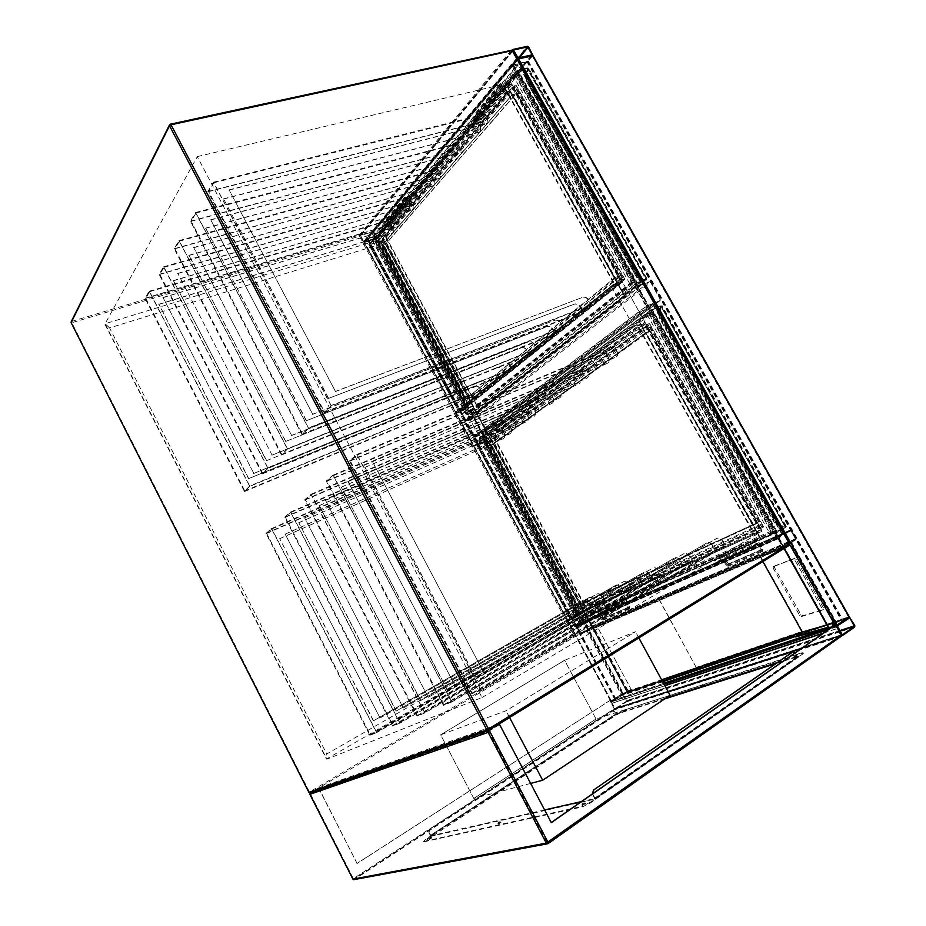 <?xml version="1.0" encoding="UTF-8"?>
<svg xmlns="http://www.w3.org/2000/svg" width="926" height="926" viewBox="0 0 926 926"><rect width="100%" height="100%" fill="white"/><g stroke="black" fill="none" stroke-linecap="round" stroke-linejoin="round"><path stroke-width="0.69" stroke-dasharray="4.63 3.47" d="M575.706 626.659L366.754 238.491L512.391 64.218L778.361 538.052L574.757 627.215L365.712 238.804L511.21 64.484L777.319 538.677L574.757 627.215M777.319 538.677L778.361 538.052M511.21 64.484L512.391 64.218M365.712 238.804L366.754 238.491M109.581 327.908L105.066 323.764L197.284 156.598L482.006 697.533L326.878 759.146L105.066 323.764L376.141 240.737L510.712 82.53L762.04 531.188L577.546 614.366L326.45 759.065L326.739 753.995L573.807 611.993L376.326 245.506L109.581 327.908L326.739 753.995M376.141 240.737L376.326 245.506M573.807 611.993L577.546 614.366M197.284 156.598L510.712 82.53M482.006 697.533L762.04 531.188M645.04 322.317L482.423 442.397L464.377 408.91L622.469 282.025L645.04 322.317L633.916 326.901L472.341 446.876L482.423 442.397M472.341 446.876L454.215 413.181L611.229 286.308L622.469 282.025M611.229 286.308L633.916 326.901M454.215 413.181L464.377 408.91M530.633 783.431L473.811 798.478L440.66 734.827L564.582 660.307L635.514 631.752L506.036 710.798L440.66 734.827L564.582 660.307L596.031 719.004L670.077 695.345M638.859 637.921L635.514 631.752M509.589 717.523L506.036 710.798M596.031 719.004L473.811 798.478L596.031 719.004L564.582 660.307M649.404 281.747L477.121 416.017L478.198 416.503L650.665 282.407L649.404 281.747L635.398 287.176L646.117 306.275L472.931 437.072L464.493 421.411L635.398 287.176M477.121 416.017L464.493 421.411M650.665 282.407L660.25 299.422L485.745 430.486L478.198 416.503M485.745 430.486L485.618 431.493L660.053 300.661L646.117 306.275M660.053 300.661L660.25 299.422M485.513 431.551L472.931 437.072M473.811 798.478L440.66 734.827M372.761 231.315L373.838 231.847L377.056 238.572L364.404 242.543L363.305 241.999L360.075 235.239L372.761 231.315L527.345 46.312M376.627 237.936L364.15 242.068L360.515 235.586L373.004 231.778L376.627 237.936L531.86 54.912M627.018 692.011L615.802 699.315L611.172 700.924L622.434 693.632L627.018 692.011L380.273 234.868L376.998 238.503L364.474 242.265L367.738 238.561L380.273 234.868M623.244 693.169L627.307 691.977L616.126 699.199L610.674 701.19L623.244 693.169L377.82 238.132L363.987 242.531L367.958 238.295L380.378 234.521L377.82 238.132M626.67 700.646L626.485 701.862L615.362 709.108L614.297 708.703L610.778 702.151L610.963 700.936L622.318 693.655L626.67 700.646L854.791 625.536M622.388 694.245L626.219 701.352L615.003 708.633L611.241 701.445L622.388 694.245L849.362 617.526L622.469 694.211M841.421 619.459L848.494 617.063L836.502 625.42L829.36 627.874L841.421 619.459L527.334 61.475L513.166 64.623L518.074 58.963L532.137 55.815L527.334 61.475M828.712 628.198L840.924 619.633L848.887 616.693M836.305 625.652L831.999 627.168M532.728 55.861L848.853 616.704M517.321 59.137L512.969 65.052L526.987 61.88L532.705 55.896M588.207 619.552L592.015 626.601L580.648 633.303L576.817 626.207L588.207 619.552L790.792 530.575L778.477 538.041L783.384 546.78L795.665 539.233L790.792 530.575M587.929 619.043L588.994 619.482L592.478 625.918L592.281 627.099L580.787 633.87L576.342 626.879L576.551 625.698L587.929 619.043L790.445 529.961L778.129 537.416L778.002 538.828L782.482 546.826L783.732 547.405L796.013 539.846L796.14 538.446L592.478 625.918M790.445 529.961L791.684 530.54L796.14 538.446M659.196 599.4L696.537 668.028L631.555 690.067L596.657 625.49L760.292 556.213L763.904 553.598L592.281 627.099L586.621 630.444L752.549 559.559L783.709 547.197L791.603 542.567L763.904 553.598M783.709 547.197L752.549 559.559M752.815 560.045L587.084 630.745L621.774 695.079L662.472 681.351M662.703 681.779L621.74 695.576L586.621 630.444M621.74 695.576L627.307 691.977L628.002 690.588L593.844 627.319L592.281 627.099L627.307 691.977L380.378 234.521M773.453 566.608L793.154 559.154L794.971 560.276L822.057 608.498L821.883 610.315L801.407 616.577L799.624 615.408L773.337 568.402L773.291 566.7L774.726 565.855L794.45 558.39L796.256 559.501L823.341 607.699L822.057 608.498M627.307 691.977L807.206 631.046L836.618 622.619L791.603 542.567M807.206 631.046L802.263 631.347L696.375 667.345M826.883 624.957L835.947 622.365L791.487 543.284L759.714 555.924L593.068 627.215L587.084 630.745M835.947 622.365L828.562 627.087M836.618 622.619L828.839 627.596M783.986 547.694L791.487 543.284M621.774 695.079L627.654 691.282L593.068 627.215M627.654 691.282L661.604 679.765M762.862 561.561L759.714 555.924M774.726 565.855L774.599 567.65L800.886 614.621L802.668 615.79L823.156 609.505L823.341 607.699M658.722 598.925L696.537 668.028M631.555 690.067L596.657 625.49M794.381 656.638L795.793 655.816L794.381 656.638M795.226 655.353L793.825 656.164L795.226 655.353M701.746 686.154L703.042 685.39L701.746 686.154M624.008 710.925L625.224 710.207L624.008 710.925M624.842 709.814L623.626 710.52L624.842 709.814M429.421 838.725L430.856 837.845L429.421 838.725M430.509 837.359L429.074 838.238L430.509 837.359M498.477 823.26L500.017 822.311L498.477 823.26M499.612 821.779L498.061 822.739L499.612 821.779M582.778 804.393L584.456 803.351L582.778 804.393M583.959 802.761L582.28 803.803L583.959 802.761M551.236 822.543L499.334 724.745L318.961 788.339L309.944 793.651L353.362 879.387L547.521 843.343L488.662 731.32L309.944 793.651M609.898 700.519L357.089 863.483L318.521 787.933L309.944 792.992L353.327 878.658L614.297 708.703L609.898 700.519L356.869 863.518M498.674 724.236L318.521 787.933M357.089 863.483L318.961 788.339M610.153 700.426L611.692 703.297L664.81 685.668M823.7 632.944L837.37 628.407L835.356 624.83M664.741 698.898L615.975 714.386L429.398 836.699L595.175 799.103L799.254 656.175L775.71 663.653M499.334 724.745L488.662 731.32M668.167 691.826L614.47 709.223L611.38 703.494L664.868 685.749M823.364 633.176L837.035 628.638L841.063 635.803L800.886 648.825M544.604 809.949L429.155 836.224L615.744 713.969L666.245 697.903M777.261 662.576L798.976 655.666L594.862 798.525L581.354 801.592M614.47 709.223L353.362 879.387M841.063 635.803L547.521 843.343M840.6 636.683L614.632 709.756L614.297 708.703L841.514 634.923L614.297 708.703M594.862 798.525L595.175 799.103M582.176 804.821L585.22 802.923L582.176 804.821M582.489 805.4L585.533 803.513L582.489 805.4M497.899 823.654L500.7 821.918L497.899 823.654M498.165 824.186L500.978 822.45L498.165 824.186M428.877 839.083L431.481 837.474L428.877 839.083M429.12 839.558L431.724 837.961L429.12 839.558M623.58 711.214L625.779 709.906L623.58 711.214M623.8 711.631L626.011 710.335L623.8 711.631M701.295 686.455L703.667 685.066L701.295 686.455M701.549 686.918L703.91 685.529L701.549 686.918M793.929 656.951L796.476 655.469L793.929 656.951M794.207 657.46L796.754 655.978L794.207 657.46M619.934 712.545L423.83 841.861L582.141 806.997L590.256 803.027L802.171 654.532L803.421 653.189L801.696 653.397L625.802 709.594L616.623 714.895M590.256 803.027L589.931 802.437L594.943 799.393M595.349 798.64L595.661 799.231M797.298 657.645L798.073 657.402M614.54 711.596L616.392 714.467L431.146 835.958L430.428 835.588L428.958 832.729L429.965 828.978L611.797 710.531L614.54 711.596L616.392 714.467M430.671 836.062L426.087 839.708M424.386 841.85L423.576 841.387L425.844 839.234M424.143 841.364L581.829 806.407L582.141 806.997M589.931 802.437L581.829 806.407M592.49 793.837L595.256 798.663L797.691 656.928L795.816 653.351L792.887 651.892M797.795 656.893L802.171 654.532M801.696 653.397L801.418 652.888L803.143 652.691L801.893 654.034M801.418 652.888L625.802 709.594M619.702 712.117L625.571 709.166M797.02 657.147L795.434 653.478M592.802 794.601L594.631 798.802M795.341 652.68L795.816 653.351M593.161 794.52L592.814 793.617M431.146 835.958L429.189 832.671M429.965 828.978L611.797 710.531M614.274 711.677L611.53 710.624M429.733 829.036L428.958 832.729M646.857 305.985L473.591 436.783L575.59 626.254L777.088 538.041L646.857 305.985L652.934 303.531L479.078 434.375L580.833 623.186L782.771 534.603L652.934 303.531M576.25 614.112L761.762 530.285L645.561 322.85L483.627 442.258L576.25 614.112L569.814 617.827L754.806 534.406L638.176 325.894L476.925 445.232L569.814 617.827M652.853 304.619L479.714 434.722L580.88 622.422L781.787 534.105L652.853 304.619L647.332 306.842L474.725 436.91L576.111 625.2L776.625 537.23L647.332 306.842M580.88 622.422L576.111 625.2M781.787 534.105L776.625 537.23M646.024 323.683L484.773 442.385L576.771 613.047L761.311 529.487L646.024 323.683L638.095 326.971L477.573 445.591L569.849 617.04L753.833 533.908L638.095 326.971M576.771 613.047L569.849 617.04M761.311 529.487L753.833 533.908M754.806 534.406L761.762 530.285M580.833 623.186L575.59 626.254M782.771 534.603L777.088 538.041M638.176 325.894L645.561 322.85M479.714 434.722L474.725 436.91M484.773 442.385L477.573 445.591M476.925 445.232L483.627 442.258M479.078 434.375L473.591 436.783M662.055 305.893L652.402 309.55L777.227 531.837L786.301 526.327L782.945 526.142L775.328 522.357L774.692 523.063L782.539 526.813L774.576 522.715M661.025 305.962L659.902 308.705L660.678 308.717L659.983 317.051L659.208 317.039L659.868 308.717L659.104 317.514L659.983 317.051L775.328 522.357L774.923 523.016M661.095 306.367L659.914 309.029L659.231 317.363L774.622 522.773L782.238 526.57L785.236 526.871L660.84 306.356L661.176 305.754L785.144 526.894M786.105 526.362L785.676 527.369L782.505 526.825L785.491 527.241L785.607 526.524L661.685 306.251L660.678 308.717M782.238 526.57L774.437 522.82L659.104 317.514L659.729 308.844L661.291 305.673L660.933 306.564L785.352 527.299L782.308 526.848L782.945 526.142M660.99 305.985L659.914 309.029M760.385 539.256L760.304 537.902L638.952 321.137L760.616 538.515L760.142 537.96L589.607 613.857L491.59 432.419L639.565 322.503L760.385 539.256L785.642 527.38L777.134 532.508L580.984 619.413L589.515 614.447L760.327 537.948L639.658 322.341L491.058 432.164L482.145 436.088L651.811 309.319L660.933 305.615L656.893 307.27L656.835 307.976L660.84 306.356L660.898 305.638M760.975 524.405L581.146 606.75L579.595 610.662L578.391 608.857L577.187 611.044L759.401 528.133L758.348 527.276L758.707 526.466L763.556 526.674L761.091 524.672L650.179 326.774L649.716 323.591L647.297 327.596L646.394 327.376L646.198 326.021L759.401 528.133M482.029 436.621L580.452 619.193L481.96 436.69L651.719 309.944L482.029 436.621L483.36 438.554L479.321 438.264L479.205 438.855L479.749 439.318L647.089 314.608L648.165 312.108L649.08 312.317L650.029 314.771L651.719 309.944L776.509 532.218L771.358 531.003L772.921 533.017L772.539 533.839L769.761 533.376L576.736 619.344L576.852 620.119L577.442 620.42L579.456 616.785L580.452 619.193L776.509 532.218L580.359 619.216L482.145 436.644L491.046 432.72L589.052 614.158L580.926 619.436L777.134 532.508L785.746 527.322L781.231 529.313L656.835 307.976L656.14 308.37L780.514 529.684L760.767 538.457L639.102 321.067L656.893 307.27M646.198 326.021L486.613 443.068L489.044 443.253L488.326 441.459L492.343 442.223L650.353 327.028M492.343 442.223L581.146 606.75M598.52 614.019L592.189 617.723L618.255 606.275L624.668 602.502L598.52 614.019L601.379 619.309L603.034 620.188L603.59 618.012L599.191 609.887L625.316 598.265L629.865 606.634L629.321 608.857L627.631 607.954L624.668 602.502M625.316 598.265L616.01 603.706L590.001 615.234L599.191 609.887M590.001 615.234L590.337 615.848L599.041 610.766L603.115 618.29L602.791 619.529L598.659 613.128L591.853 617.11L592.189 617.723M616.01 603.706L616.346 604.342L590.337 615.848M616.346 604.342L625.177 599.18L599.041 610.766M625.177 599.18L629.391 606.912L629.078 608.185L624.807 601.599L598.659 613.128M624.807 601.599L617.908 605.65L591.853 617.11M617.908 605.65L618.255 606.275M757.26 543.145L750.014 547.509L715.729 562.591L722.905 558.309L757.26 543.145L762.214 550.692L762.48 549.268L757.537 540.425L723.206 555.669L727.963 564.223L727.674 565.612L722.905 558.309M723.206 555.669L714.015 561.133L748.254 545.981L757.537 540.425M748.254 545.981L747.849 545.264L757.642 539.418L762.989 548.968L762.515 551.456L760.64 550.391L757.167 544.164L750.407 548.227L750.014 547.509M714.015 561.133L713.633 560.438L747.849 545.264M713.633 560.438L723.322 554.674L757.642 539.418M723.322 554.674L728.449 563.922L727.952 566.353L726.134 565.323L722.789 559.304L757.167 544.164M722.789 559.304L716.111 563.286L750.407 548.227M716.111 563.286L715.729 562.591M380.065 717.997L285.15 534.117L380.065 717.997L596.981 594.006C598.983 593.554 600.65 594.411 602.016 596.587L604.111 600.476L596.645 603.856L594.561 600.013C593.219 597.849 591.552 596.992 589.561 597.455L589.353 597.548C591.344 597.096 593.01 597.941 594.353 600.106L596.622 604.284L604.516 600.719L602.224 596.494C600.87 594.318 599.191 593.45 597.201 593.913L596.657 594.156M376.569 732.64L369.902 735.36L265.993 533.364L271.457 528.619L376.569 732.64L604.516 600.719M373.583 720.775L279.71 538.666L373.398 720.845L589.029 597.687M376.523 732.13L271.862 528.966L266.688 533.457L370.226 734.7L376.523 732.13L604.111 600.476M369.902 735.36L596.622 604.284M373.398 720.845L588.82 597.791M370.226 734.7L596.645 603.856M379.88 718.067L596.448 594.249M504.068 433.31L501.869 429.259L508.779 424.166L511.002 428.252C512.055 430.521 511.812 432.315 510.272 433.6L510.087 433.738C511.627 432.442 511.87 430.659 510.816 428.391L508.779 424.629L502.228 429.444L504.242 433.171C505.295 435.428 505.052 437.211 503.512 438.496L503.327 438.623C504.867 437.338 505.11 435.567 504.068 433.31L504.242 433.171M285.15 534.117L509.809 433.866M285 534.244L509.624 433.993M271.862 528.966L508.779 424.629M266.688 533.457L502.228 429.444M279.71 538.666L503.05 438.75M279.559 538.782L502.864 438.889M265.993 533.364L501.869 429.259M271.457 528.619L508.779 424.166M403.285 708.043L304.619 517.831L403.285 708.043L624.159 581.389C626.196 580.926 627.909 581.817 629.31 584.075L631.497 588.068L623.545 591.668L621.381 587.709C619.992 585.475 618.29 584.595 616.276 585.058L616.056 585.151C618.07 584.7 619.772 585.579 621.161 587.802L623.511 592.119L631.902 588.311L629.541 583.97C628.129 581.713 626.416 580.822 624.39 581.285L623.846 581.528M399.8 723.171L392.659 726.088L284.664 517.159L290.521 512.078L399.8 723.171L631.902 588.311M396.34 711.029L298.785 522.704L396.143 711.11L615.732 585.29M399.754 722.639L290.926 512.437L285.382 517.252L392.983 725.405L399.754 722.639L631.497 588.068M392.659 726.088L623.511 592.119M396.143 711.11L615.512 585.394M392.983 725.405L623.545 591.668M403.099 708.124L623.615 581.632M527.681 416.087L525.412 411.908L532.751 406.491L535.054 410.704C536.142 413.042 535.911 414.871 534.36 416.191L534.152 416.33C535.714 415.022 535.946 413.193 534.858 410.855L532.739 406.977L525.783 412.105L527.878 415.936C528.954 418.263 528.723 420.08 527.172 421.388L526.975 421.527C528.526 420.219 528.769 418.402 527.681 416.087L527.878 415.936M304.619 517.831L533.885 416.445M304.457 517.958L533.689 416.596M290.926 512.437L532.739 406.977M285.382 517.252L525.783 412.105M298.785 522.704L526.697 421.643M298.635 522.831L526.512 421.781M284.664 517.159L525.412 411.908M290.521 512.078L532.751 406.491M428.252 697.359L325.512 500.341L428.252 697.359L653.108 567.951C655.18 567.488 656.939 568.414 658.386 570.74L660.643 574.861L652.182 578.692L649.936 574.606C648.501 572.314 646.753 571.388 644.704 571.851L644.461 571.967C646.522 571.504 648.269 572.418 649.705 574.722L652.135 579.155L661.083 575.104L658.629 570.624C657.171 568.309 655.411 567.372 653.351 567.835L652.795 568.078M424.791 712.985L417.094 716.122L304.689 499.774L310.986 494.31L424.791 712.985L661.083 575.104M420.774 700.554L319.25 505.584L420.566 700.646L644.149 572.094M424.721 712.441L311.391 494.692L305.43 499.866L417.441 715.416L424.721 712.441L660.643 574.861M417.094 716.122L652.135 579.155M420.566 700.646L643.917 572.21M417.441 715.416L652.182 578.692M428.043 697.44L652.564 568.194M552.799 397.763L550.438 393.469L558.262 387.705L560.635 392.034C561.781 394.453 561.561 396.316 559.975 397.648L559.767 397.81C561.353 396.467 561.573 394.603 560.427 392.196L558.239 388.202L550.831 393.654L552.996 397.613C554.13 399.997 553.898 401.861 552.324 403.192L552.116 403.331C553.69 402.011 553.922 400.148 552.799 397.763L552.996 397.613M325.512 500.341L559.501 397.914M325.339 500.491L559.292 398.064M311.391 494.692L558.239 388.202M305.43 499.866L550.831 393.654M319.25 505.584L551.85 403.447M319.088 505.723L551.641 403.597M304.689 499.774L550.438 393.469M310.986 494.31L558.262 387.705M455.152 685.83L348.002 481.532L455.152 685.83L684.013 553.598C686.108 553.146 687.914 554.107 689.419 556.503L691.768 560.762L682.717 564.86L680.39 560.647C678.908 558.274 677.114 557.313 675.031 557.776L674.776 557.892C676.86 557.429 678.654 558.39 680.135 560.751L682.67 565.346L692.231 561.017L689.673 556.387C688.168 553.991 686.363 553.019 684.268 553.482L683.701 553.736M451.726 702.001L443.427 705.38L326.23 481.069L333.013 475.188L451.726 702.001L692.231 561.017M447.084 689.291L341.266 487.169L446.864 689.384L674.464 558.019M451.633 701.445L333.429 475.594L327.005 481.173L443.785 704.651L451.633 701.445L691.768 560.762M443.427 705.38L682.67 565.346M446.864 689.384L674.221 558.135M443.785 704.651L682.717 564.86M454.932 685.934L683.446 553.852M579.549 378.248L577.106 373.815L585.452 367.668L587.917 372.136C589.11 374.613 588.901 376.535 587.304 377.889L587.084 378.051C588.681 376.697 588.878 374.787 587.697 372.298L585.429 368.189L577.523 374L579.769 378.086C580.949 380.54 580.729 382.45 579.144 383.792L578.924 383.954C580.509 382.612 580.718 380.702 579.549 378.248L579.769 378.086M348.002 481.532L586.818 378.155M347.817 481.682L586.598 378.317M333.429 475.594L585.429 368.189M327.005 481.173L577.523 374M341.266 487.169L578.657 384.058M341.081 487.319L578.437 384.221M326.23 481.069L577.106 373.815M333.013 475.188L585.452 367.668M484.229 673.387L372.275 461.217L484.229 673.387L717.06 538.249C719.201 537.798 721.041 538.805 722.604 541.282L725.046 545.68L715.37 550.067L712.951 545.715C711.399 543.261 709.571 542.266 707.441 542.717L707.175 542.844C709.304 542.381 711.133 543.388 712.673 545.831L715.3 550.565L725.544 545.935L722.882 541.154C721.319 538.677 719.467 537.67 717.337 538.122L716.77 538.376M480.849 690.125L471.866 693.782L349.461 460.905L356.788 454.539L480.849 690.125L725.544 545.935M475.501 677.126L364.994 467.317L475.269 677.219L706.874 542.972M480.744 689.546L357.216 454.979L350.271 460.998L472.237 693.018L480.744 689.546L725.046 545.68M471.866 693.782L715.3 550.565M475.269 677.219L706.607 543.099M472.237 693.018L715.37 550.067M483.997 673.491L716.492 538.504M608.116 357.401L605.581 352.829L614.505 346.255L617.075 350.873C618.302 353.431 618.117 355.399 616.496 356.776L616.265 356.95C617.873 355.572 618.07 353.605 616.832 351.047L614.47 346.799L606.021 353.026L608.359 357.228C609.574 359.763 609.377 361.719 607.769 363.085L607.537 363.258C609.146 361.892 609.343 359.936 608.116 357.401L608.359 357.228M372.275 461.217L616.01 357.042M372.078 461.391L615.767 357.216M357.216 454.979L614.47 346.799M350.271 460.998L606.021 353.026M364.994 467.317L607.282 363.351M364.798 467.48L607.039 363.524M349.461 460.905L605.581 352.829M356.788 454.539L614.505 346.255M511.789 65.318L366.916 238.607L465.165 421.122L636.139 286.886L511.789 65.318L518.259 63.848L372.634 236.871L470.663 418.772L642.25 284.525L518.259 63.848M465.153 407.984L622.48 281.643L511.476 83.502L375.956 242.496L465.153 407.984L458.405 410.82L615.014 284.49L503.628 85.366L368.965 244.649L458.405 410.82M518.236 65.017L373.213 237.114L470.674 417.939L641.371 284.189L518.236 65.017L512.367 66.348L368.016 238.7L465.662 420.068L635.826 286.342L512.367 66.348M470.674 417.939L465.662 420.068M641.371 284.189L635.826 286.342M512.043 84.521L377.067 242.589L465.662 406.931L622.168 281.099L512.043 84.521L503.617 86.523L369.543 244.892L458.393 409.975L614.146 284.155L503.617 86.523M465.662 406.931L458.393 409.975M622.168 281.099L614.146 284.155M615.014 284.49L622.48 281.643M470.663 418.772L465.165 421.122M642.25 284.525L636.139 286.886M503.628 85.366L511.476 83.502M373.213 237.114L368.016 238.7M377.067 242.589L369.543 244.892M368.965 244.649L375.956 242.496M372.634 236.871L366.916 238.607M527.507 68.617L528.457 68.443L527.739 68.188L526.651 71.73L527.403 71.73L527.195 80.724L526.443 80.712L526.616 71.742L526.315 81.129L527.195 80.724L637.435 276.932L636.544 277.349L643.836 280.138L646.14 280.161L643.802 280.15L644.241 279.49L637.435 276.932L637.03 277.569M527.496 68.86L526.605 71.927L526.396 80.909L636.671 277.221L643.477 279.791L646.059 279.455L527.45 68.489L646.487 279.698L641.706 281.064L522.877 69.635L527.137 68.651L527.149 67.876L522.889 68.86L522.218 70.04L641.023 281.458L624.298 294.618L507.969 86.766L522.889 68.86M528.457 68.443L527.704 67.98L518.004 70.214L637.227 282.523L646.417 278.981L647.066 278.876L646.429 280.022M643.477 279.791L636.544 277.349L526.315 81.129L526.454 71.834L527.704 68.2L527.369 69.114L646.394 280.046M527.461 68.617L526.605 71.927M375.204 238.48L470.003 414.327L636.544 282.916L470.003 414.327L375.204 238.086L517.345 70.619L375.204 238.48L376.373 239.741L372.113 240.077L512.599 74.798L513.236 72.633L514.636 72.691L515.157 75.284L516.083 75.33L517.345 70.619L636.544 282.916L631.439 282.222L632.817 283.865L629.773 283.726L465.998 413.795L466.172 414.663L467.213 414.917L468.533 411.63L470.524 414.593L479.622 410.253L470.13 414.35L375.366 238.584L384.66 235.748L479.471 410.797L625.004 296.17L507.193 86.789L625.004 296.158L479.622 410.253L385.181 235.435L509.566 90.216L624.795 296.887L624.193 295.22L640.919 282.071L646.325 279.733L637.169 283.24L470.547 414.582L479.494 410.774L625.004 296.158L509.636 90.019L508.941 89.868L384.637 235.158L375.343 237.994L517.484 70.075L527.149 67.876M646.973 279.085L646.012 279.548M622.677 277.626L470.026 400.877L468.834 404.731L466.773 402.845L465.998 404.824L620.524 280.184L619.714 279.224L624.818 279.177L622.747 277.812L516.777 88.722L516.071 85.157L515.145 85.111L514.08 88.711L512.691 88.63L512.391 87.102L620.524 280.184M512.391 87.102L378.769 243.063L381.338 243.029L380.54 242.01L384.498 242.438L516.986 89.046M384.498 242.438L470.026 400.877M504.554 91.176L496.371 93.144L471.693 122.359L479.737 120.311L504.554 91.176L500.954 83.953L502.517 84.451L507.054 92.565L482.168 121.642L477.793 113.759L476.265 113.296L479.737 120.311M482.168 121.642L471.89 124.258L496.591 95.089L507.054 92.565M496.591 95.089L496.961 95.76L507.992 93.086L503.084 84.312L500.353 83.444L503.617 90.655L496 92.484L496.371 93.144M471.89 124.258L472.248 124.906L496.961 95.76M472.248 124.906L483.083 122.139L507.992 93.086M483.083 122.139L478.348 113.62L475.686 112.81L478.823 119.813L503.617 90.655M478.823 119.813L471.334 121.711L496 92.484M471.334 121.711L471.693 122.359M388.573 225.944L381.651 228.016L400.588 205.572L407.637 203.523L388.573 225.944L385.899 219.694L388.318 220.307L392.404 227.865L411.572 205.526L407.347 197.759L404.87 197.111L407.637 203.523M411.572 205.526L401.363 208.512L382.392 230.887L392.404 227.865M382.392 230.887L382.091 230.319L391.582 227.449L387.797 220.457L386.42 220.11L389.395 226.349L381.963 228.583L381.651 228.016M401.363 208.512L401.051 207.922L382.091 230.319M401.051 207.922L410.727 205.097L391.582 227.449M410.727 205.097L406.815 197.909L405.403 197.539L408.482 203.951L389.395 226.349M408.482 203.951L400.912 206.151L381.963 228.583M400.912 206.151L400.588 205.572M253.805 473.394L163.022 297.501L253.805 473.394L480.883 380.945C483.106 380.331 484.981 381.223 486.52 383.595L488.546 387.323L482.191 392.439L480.189 388.735C478.661 386.385 476.797 385.517 474.587 386.119L474.401 386.269C476.624 385.656 478.487 386.524 480.015 388.885L482.191 392.902L488.905 387.496L486.706 383.445C485.166 381.072 483.279 380.192 481.057 380.794M249.696 486.381L244.476 491.532L145.046 298.253L149.179 291.25L249.696 486.381L488.905 387.496M248.712 478.522L158.878 304.237L248.573 478.649L474.587 386.119M249.719 485.988L149.618 291.69L145.706 298.322L244.777 490.873L249.719 485.988L488.546 387.323M244.476 491.532L482.191 392.902M248.573 478.649L474.401 386.269M244.777 490.873L482.191 392.439M253.666 473.533L480.883 380.945M393.156 228.421L391.038 224.52L396.837 217.714L398.979 221.65L398.99 225.666L397.381 226.835L398.84 225.84L398.817 221.823L396.86 218.212L391.362 224.648L393.307 228.236L393.319 232.229L391.721 233.41L393.156 232.414L393.307 228.236M163.022 297.501L397.543 226.662M162.907 297.686L397.381 226.835M149.618 291.69L396.86 218.212M145.706 298.322L391.362 224.648M158.878 304.237L391.872 233.225M158.763 304.423L391.721 233.41M145.046 298.253L391.038 224.52M149.179 291.25L396.837 217.714M272.059 455.071L177.815 273.39L272.059 455.071L503.929 361.985C506.198 361.383 508.119 362.298 509.717 364.751L511.812 368.583L505.052 374.023L502.98 370.215C501.406 367.796 499.496 366.881 497.239 367.483L497.054 367.645C499.311 367.032 501.221 367.946 502.795 370.365L505.052 374.509L512.182 368.768L509.902 364.589C508.316 362.147 506.383 361.221 504.114 361.823M267.903 468.406L262.313 473.927L159.133 274.327L163.555 266.827L267.903 468.406L512.182 368.768M266.595 460.546L173.394 280.601L266.457 460.697L497.239 367.483M267.927 468.012L164.006 267.29L159.816 274.397L262.625 473.244L267.927 468.012L511.812 368.583M262.313 473.927L505.052 374.509M266.457 460.697L497.054 367.645M262.625 473.244L505.052 374.023M271.908 455.222L503.929 361.985M412.973 205.364L410.785 201.347L416.943 194.124L419.142 198.164L419.189 202.273L417.557 203.465L419.027 202.47L418.98 198.361L416.955 194.645L411.121 201.474L413.135 205.167L413.17 209.253L411.538 210.434L413.008 209.438L413.135 205.167M177.815 273.39L417.719 203.28M177.699 273.587L417.557 203.465M164.006 267.29L416.955 194.645M159.816 274.397L411.121 201.474M173.394 280.601L411.7 210.248M173.278 280.798L411.538 210.434M159.133 274.327L410.785 201.347M163.555 266.827L416.943 194.124M291.644 435.394L193.684 247.555L291.644 435.394L528.457 341.821C530.76 341.219 532.728 342.18 534.371 344.704L536.548 348.662L529.359 354.45L527.218 350.526C525.586 348.026 523.63 347.076 521.326 347.678L521.13 347.84C523.421 347.238 525.389 348.188 527.01 350.688L529.348 354.947L536.941 348.836L534.58 344.541C532.936 342.018 530.957 341.057 528.653 341.648M287.454 449.11L281.446 455.036L174.227 248.7L178.973 240.656L287.454 449.11L536.941 348.836M285.775 441.285L188.939 255.287L285.625 441.447L521.326 347.678M287.465 448.716L179.436 241.142L174.945 248.758L281.77 454.342L287.465 448.716L536.548 348.662M281.446 455.036L529.348 354.947M285.625 441.447L521.13 347.84M281.77 454.342L529.359 354.45M291.482 435.567L528.457 341.821M434.016 180.859L431.748 176.739L438.299 169.053L440.579 173.22L440.66 177.41L438.982 178.625L440.487 177.618L440.406 173.428L438.311 169.597L432.106 176.866L434.19 180.663L434.248 184.83L432.592 186.045L434.074 185.038L434.19 180.663M193.684 247.555L439.167 178.429M193.557 247.763L438.982 178.625M179.436 241.142L438.311 169.597M174.945 248.758L432.106 176.866M188.939 255.287L432.766 185.837M188.811 255.495L432.592 186.045M174.227 248.7L431.748 176.739M178.973 240.656L438.299 169.053M312.71 414.246L210.723 219.786L312.71 414.246L554.593 320.315C556.943 319.736 558.957 320.743 560.658 323.336L562.915 327.422L555.253 333.591L553.019 329.552C551.34 326.971 549.326 325.975 546.988 326.565L546.78 326.739C549.118 326.149 551.132 327.144 552.81 329.725L555.23 334.112L563.332 327.596L560.878 323.162C559.177 320.558 557.151 319.551 554.801 320.141M308.497 428.344L302.015 434.734L190.432 221.175L195.536 212.517L308.497 428.344L563.332 327.596M306.402 420.578L205.618 228.109L306.228 420.751L546.988 326.565M308.485 427.951L196.011 213.049L191.173 221.233L302.351 434.005L308.485 427.951L562.915 327.422M302.015 434.734L555.23 334.112M306.228 420.751L546.78 326.739M302.351 434.005L555.253 333.591M312.537 414.42L554.593 320.315M456.402 154.804L454.064 150.556L461.032 142.373L463.405 146.655L463.521 150.95L461.808 152.177L463.324 151.169L463.22 146.875L461.044 142.928L454.435 150.683L456.587 154.584L456.692 158.855L454.99 160.082L456.506 159.064L456.587 154.584M210.723 219.786L462.005 151.957M210.584 220.018L461.808 152.177M196.011 213.049L461.044 142.928M191.173 221.233L454.435 150.683M205.618 228.109L455.175 159.862M205.479 228.328L454.99 160.082M190.432 221.175L454.064 150.556M195.536 212.517L461.032 142.373M335.444 391.42L229.092 189.888L335.444 391.42L582.512 297.362C584.896 296.783 586.98 297.836 588.739 300.522L591.077 304.735L582.882 311.333L580.567 307.154C578.831 304.504 576.771 303.462 574.386 304.041L574.166 304.226C576.539 303.647 578.6 304.689 580.347 307.339L582.859 311.877L591.517 304.909L588.971 300.337C587.211 297.651 585.128 296.598 582.743 297.165M331.195 405.935L324.204 412.834L207.887 191.543L213.385 182.202L331.195 405.935L591.517 304.909M328.614 398.261L223.583 198.859L328.441 398.446L574.386 304.041M331.172 405.53L213.86 182.769L208.651 191.601L324.551 412.082L331.172 405.53L591.077 304.735M324.204 412.834L582.859 311.877M328.441 398.446L574.166 304.226M324.551 412.082L582.882 311.333M335.247 391.605L582.512 297.362M480.281 127.012L477.851 122.637L485.293 113.898L487.747 118.308L487.909 122.707L486.162 123.957L487.713 122.938L487.551 118.551L485.293 114.488L478.244 122.753L480.478 126.781L480.617 131.145L478.892 132.383L480.42 131.376L480.478 126.781M229.092 189.888L486.37 123.725M228.93 190.131L486.162 123.957M213.86 182.769L485.293 114.488M208.651 191.601L478.244 122.753M223.583 198.859L479.089 132.163M223.432 199.102L478.892 132.383M207.887 191.543L477.851 122.637M213.385 182.202L485.293 113.898M488.639 730.417L310.337 792.853L575.208 636.451L789.253 545.31L789.38 543.875L575.416 635.271L360.434 235.563L512.437 51.115L789.403 543.863M511.129 50.374L359.334 235.019L71.591 321.438L170.095 124.408L511.129 50.374L512.587 50.698M359.381 236.199L574.294 635.849L309.458 792.043L71.823 322.746L359.381 236.199L359.334 235.019L360.434 235.563L359.381 236.199M71.186 321.704L71.823 322.746L71.221 322.815M308.96 792.355L310.256 792.864M574.294 635.849L575.416 635.271L575.208 636.451L574.294 635.849M373.838 231.847L528.642 47.052M377.056 237.808L532.739 54.333M622.318 693.655L849.038 616.866L622.11 693.736L376.778 238.769L532.485 55.41M663.548 683.33L610.963 700.936L364.404 242.543L518.41 58.546M363.305 241.999L516.789 58.188M360.075 235.991L512.668 50.837M360.364 235.03L513.247 49.367M376.523 238.295L532.161 54.842M373.41 231.975L519.336 57.701M373.004 231.778L518.467 57.887M360.619 235.505L513.409 50.143M360.515 235.864L513.467 50.351M363.744 241.871L517.599 57.701M364.15 242.068L518.085 57.979M626.983 692.092L380.146 234.787M622.862 693.412L377.391 238.26M622.434 693.632L376.998 238.503M611.287 700.82L364.624 242.276M611.241 700.913L364.497 242.195M615.373 699.524L367.344 238.804M615.802 699.315L367.738 238.561M627.4 691.757L380.702 234.741M616.126 699.199L367.958 238.295M614.98 699.778L366.904 238.931M610.847 701.156L364.068 242.323M854.71 627.018L626.485 701.862M850.23 617.445L623.163 694.153M837.011 625.247L828.631 628.059M836.919 626.74L828.666 629.495M664.104 684.36L610.778 702.151M841.468 635.884L615.362 709.108M848.355 618.221L622.781 694.407M839.708 630.664L626.277 700.889M839.963 631.115L626.219 701.352M842.278 634.877L615.084 708.598M841.931 634.623L614.69 708.448M837.335 626.439L611.172 701.896M837.37 625.883L611.241 701.445M527.82 61.174L841.965 619.181M532.218 56L848.436 616.994M532.137 55.815L848.494 617.063M518.074 58.963L836.502 625.42M517.565 59.264L835.947 625.698M513.224 64.473L829.499 627.851M513.305 64.646L829.453 627.782M528.306 61.058L842.382 618.904M526.987 61.88L840.924 619.633M512.969 65.052L828.944 627.944M512.726 64.577L784.299 548.366M517.078 59.38L789.82 544.65M835.009 625.073L835.53 625.988M791.255 530.795L588.6 619.714M795.712 538.7L592.084 626.15M795.665 539.233L592.015 626.601M783.384 546.78L580.648 633.303M782.91 546.56L580.243 633.141M778.43 538.573L576.748 626.647M778.477 538.041L576.817 626.207M796.013 539.846L592.281 627.099M791.684 530.54L588.994 619.482M778.129 537.416L576.551 625.698M778.002 538.828L576.342 626.879M782.482 546.826L579.85 633.372M783.732 547.405L580.915 633.812M760.292 556.213L802.263 631.347M593.844 627.319L597.108 625.93M631.416 689.43L628.002 690.588M802.448 631.451L760.304 556.028M794.45 558.39L793.154 559.154M796.256 559.501L794.971 560.276M823.156 609.505L821.883 610.315M802.668 615.79L801.407 616.577M800.886 614.621L799.624 615.408M774.599 567.65L773.337 568.402M488.106 730.637L309.99 792.969M614.632 709.756L354.241 879.55L548.227 843.528M354.195 879.584L352.852 879.029M797.506 656.395L595.036 798.05M797.124 656.511L594.677 798.131M615.64 714.212L430.428 835.588M430.659 835.541L615.906 714.131M776.509 532.218L777.227 531.837L776.509 532.218L651.754 309.353L481.96 436.69L580.452 619.193M650.631 331.149L757.537 521.975L756.797 522.97L577.407 605.592L491.093 445.614L645.769 332.793L491.162 445.545L577.488 605.558L752.676 524.729L645.769 332.793L649.948 331.531L646.302 333.059L753.382 524.359L756.831 522.345L649.948 331.531L650.631 331.149L649.462 330.663L494.739 442.964L494.611 444.063L580.764 603.648L577.558 605.488L491.278 445.556L494.611 443.508L491.289 445.001L645.723 332.828L649.369 331.288L494.739 442.964M494.715 444.075L581.783 604.169L757.364 523.283L757.537 521.975M651.719 309.944L662.159 305.707L786.301 526.327L785.746 527.322L660.933 305.615M655.515 308.045L638.245 320.986M760.697 539.14L638.477 320.743M780.444 530.39L780.514 529.684L781.88 529.637M757.364 523.283L580.926 603.555L581.783 604.169M580.845 603.59L494.658 443.485L649.462 330.663M762.85 526.095L580.394 609.204L489.947 441.586L649.855 324.505L762.85 526.095M761.473 526.917L579.109 609.933L488.615 442.177L648.397 325.107L761.473 526.917M771.833 532.137L578.657 618.232L481.74 438.438L649.288 313.706L771.833 532.137M773.21 531.316L579.931 617.492L483.071 437.848L650.758 313.104L773.21 531.316M647.089 314.608L769.761 533.376M486.613 443.068L577.187 611.044M479.749 439.318L576.736 619.344M627.631 607.954L601.379 619.309M629.865 606.634L603.59 618.012M629.391 606.912L603.115 618.29M628.106 607.664L601.854 619.031M726.632 565.022L761.149 550.09M727.963 564.223L762.48 549.268M728.449 563.922L762.989 548.968M726.134 565.323L760.64 550.391M642.285 281.284L646.742 279.791L646.417 278.981L527.345 67.748L528.468 68.096L647.066 278.876L646.14 280.161L643.628 280.161L636.706 277.314M636.544 282.916L637.169 283.24L637.227 282.523L636.544 282.916L517.321 70.179L375.204 238.086L470.003 414.327M517.426 93.376L619.575 275.716L619.482 277.152L470.454 397.995L465.928 398.956L469.91 397.74L618.857 276.816L615.153 278.217L465.928 398.956L382.878 244.429L512.228 94.672L382.866 244.823L465.986 398.886L614.528 277.881L512.529 94.487L516.766 93.781L512.9 94.718L615.2 277.499L618.904 276.098L516.766 93.781L517.426 93.376L516.384 93.086L386.64 242.762L386.512 243.851L469.482 397.52L466.114 398.921L383.04 244.927L386.489 243.249L383.017 244.325L512.379 94.579L516.257 93.63L386.64 242.762M386.674 243.955L470.454 397.995M527.403 71.73L528.179 68.929L646.58 279.386L644.241 279.49M521.57 69.67L507.193 86.789M517.345 70.619L527.183 67.853M623.974 295.475L507.332 86.407M640.919 282.071L624.193 295.22M641.023 281.458L642.216 281.33L641.023 281.458M615.153 278.217L615.2 277.499L614.528 277.881L615.153 278.217M619.575 275.716L618.857 276.816L619.482 277.152M469.609 397.555L386.628 243.156L516.384 93.086M624.228 278.784L469.355 403.412L382.253 241.987L516.268 86.176L624.228 278.784M622.747 279.339L468.012 403.979L380.864 242.415L514.717 86.546L622.747 279.339M631.995 282.881L468.012 412.95L374.66 239.765L514.949 74.254L631.995 282.881M633.477 282.314L469.343 412.383L376.049 239.348L516.511 73.895L633.477 282.314M512.599 74.798L629.773 283.726M378.769 243.063L465.998 404.824M372.576 240.401L465.998 413.795M476.3 114.129L501.001 84.81M477.793 113.759L502.517 84.451M478.348 113.62L503.084 84.312M475.744 114.268L500.434 84.937M404.894 198.465L385.91 221.025M407.347 197.759L388.318 220.307M406.815 197.909L387.797 220.457M405.414 198.314L386.42 220.874M105.032 324.413L326.45 759.065M660.169 300.603L485.618 431.493M377.056 238.572L532.647 55.386M360.075 235.239L512.286 50.363M376.627 238.225L532.253 54.796M360.515 235.586L513.455 50.027M627.087 692L380.297 234.799M611.172 700.924L364.474 242.265M627.585 691.734L380.783 234.544M610.674 701.19L363.987 242.531M841.456 635.907L615.142 709.2M842.313 634.866L615.003 708.633M532.276 55.838L848.575 616.971M513.166 64.623L829.36 627.874M512.576 64.982L783.998 548.551M790.85 530.552L588.253 619.529M783.327 546.803L580.59 633.326M790.584 529.904L588.056 618.985M783.581 547.463L580.787 633.87M823.399 609.377L822.114 610.176M774.564 565.936L773.291 566.7M763.105 553.945L592.42 627.041M584.144 802.761L584.456 803.351M582.28 803.803L582.593 804.393M585.533 803.513L585.22 802.923M582.141 805.4L581.841 804.821M797.517 657.518L595.14 799.277M797.124 657.078L594.735 798.744M763.313 527.218L579.595 610.662M758.707 526.466L578.391 608.857M772.539 533.839L577.442 620.42M771.358 531.003L579.456 616.785M650.179 326.774L761.091 524.672M649.716 323.591L763.556 526.674M646.394 327.376L758.348 527.276M649.08 312.317L772.921 533.017M649.427 314.632L771.115 531.559M488.326 441.459L649.126 323.452M489.044 443.253L647.297 327.596M479.321 438.264L648.165 312.108M483.36 438.554L650.029 314.771M488.245 441.864L579.19 610.454M489.171 442.651L578.993 609.158M479.205 438.855L576.852 620.119M483.441 438.16L579.85 616.982M482.157 437.072L580.116 618.776M629.321 608.857L603.034 620.188M629.078 608.185L602.791 619.529M727.674 565.612L762.214 550.692M727.952 566.353L762.515 551.456M624.772 279.432L468.834 404.731M619.714 279.224L466.773 402.845M632.817 283.865L467.213 414.917M631.439 282.222L468.533 411.63M516.777 88.722L622.747 277.812M516.071 85.157L624.818 279.177M512.691 88.63L619.644 279.606M514.636 72.691L632.898 283.472M515.157 75.284L631.393 282.476M380.54 242.01L515.145 85.111M381.338 243.029L514.08 88.711M372.102 239.811L513.236 72.633M376.373 239.741L516.083 75.33M380.54 242.195L468.128 404.558M381.338 242.751L467.838 403.099M372.113 240.077L466.172 414.663M376.361 239.568L469.227 411.804M375.273 238.792L469.621 413.818M476.265 113.296L500.954 83.953M475.686 112.81L500.353 83.444M404.87 197.111L385.899 219.694M405.403 197.539L386.42 220.11"/><path stroke-width="1.39" d="M509.589 717.523L542.694 780.236L670.077 695.345L638.859 637.921M542.694 780.236L530.633 783.431M528.642 47.052L527.345 46.312L513.247 49.367L512.981 50.455L517.102 57.806L518.41 58.546L532.797 55.213L528.642 47.052M532.161 54.842L527.67 46.879L513.455 50.027L518.085 57.979L532.161 54.842M854.71 627.018L854.791 625.536L849.235 616.797L837.011 625.247L836.919 626.74L842.51 635.572L854.71 627.018M849.825 617.735L837.37 625.883L842.313 634.866L854.351 626.381L849.825 617.735L848.355 618.221M848.887 616.693L836.305 625.652M831.999 627.168L828.712 628.198L783.998 548.551M517.321 59.137L532.728 55.861M662.703 681.779L795.469 636.498L828.145 627.203M795.735 636.984L828.434 627.712M662.472 681.351L795.469 636.498M661.604 679.765L802.24 632.041L762.862 561.561M802.24 632.041L826.883 624.957M702.591 684.962L701.283 685.726L702.591 684.962M548.227 843.528L841.063 636.382L841.514 634.923L835.356 624.83L551.236 822.543M835.761 624.691L551.306 822.67L499.345 724.005L498.674 724.236M499.345 724.005L488.106 730.637M664.81 685.668L823.7 632.944M775.71 663.653L664.741 698.898M800.886 648.825L668.167 691.826M664.868 685.749L823.364 633.176M666.245 697.903L777.261 662.576M581.354 801.592L544.604 809.949M310.256 792.864L309.955 794.323L488.141 732.373L489.183 730.267L548.053 842.29L547.984 843.702L841.063 636.382M792.887 651.892L795.341 652.68M792.691 652.008L593.485 790.11L592.49 793.837M592.814 793.617L593.844 790.017M792.309 652.135L593.485 790.11M789.403 543.863L512.182 50.629L171.044 124.79L488.534 729.017L789.461 543.979L789.403 545.217L488.511 730.498L309.932 792.98L308.983 792.413L486.833 729.885L169.527 125.774L71.105 322.595L308.96 792.355M511.129 50.374L170.361 124.188L169.527 125.774L171.044 124.79L170.361 124.188L169.412 125.056L71.186 321.704M309.99 792.969L308.914 792.424L71.221 322.815M488.639 730.417L488.534 729.017L486.833 729.885L488.639 730.417L789.403 545.217L789.728 543.77L512.587 50.698L511.476 50.166L512.587 50.698M519.336 57.701L528.156 47.157M518.467 57.887L527.67 46.879M828.631 628.059L663.548 683.33M828.666 629.495L664.104 684.36M842.44 635.572L841.468 635.884M854.385 625.826L839.708 630.664M854.351 626.381L839.963 631.115M532.485 55.41L849.049 616.855M784.299 548.366L829.071 628.152M789.82 544.65L835.009 625.073M518.41 58.546L837.011 625.247M488.141 732.373L546.317 843.135L352.899 879.133L309.955 794.323M841.514 634.923L546.317 843.135L547.231 843.864L353.616 879.688L352.818 879.133L354.195 879.584M352.852 879.029L309.747 794.068M512.286 50.363L512.923 49.587M842.51 635.572L841.456 635.907M532.867 55.467L849.235 616.647"/></g></svg>
